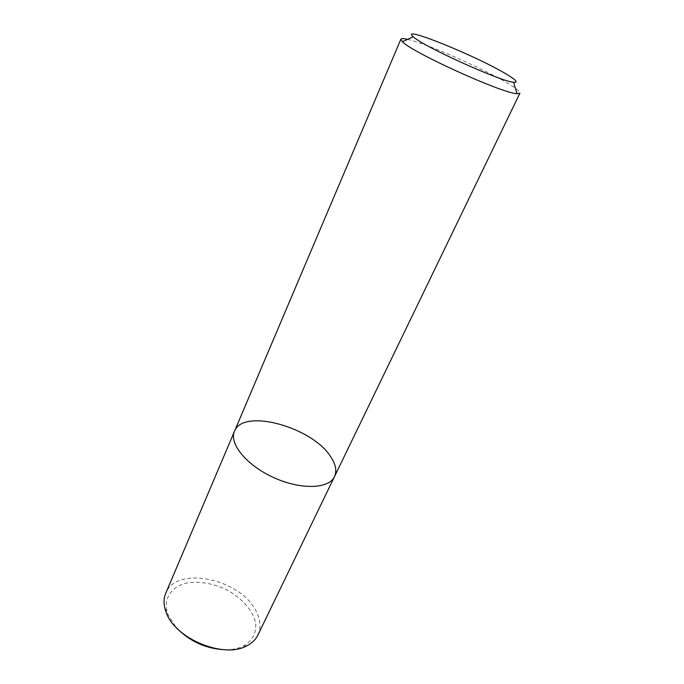 <?xml version="1.0" encoding="UTF-8"?>
<svg xmlns="http://www.w3.org/2000/svg" width="684" height="684" viewBox="0 0 684 684"><rect width="100%" height="100%" fill="white"/><g stroke="black" fill="none" stroke-linecap="round" stroke-linejoin="round"><path stroke-width="0.51" stroke-dasharray="3.42 2.56" d="M234.501 431.253C243.034 407.749 312.571 427.192 330.808 456.903C335.784 464.402 337.015 470.968 334.502 476.62M407.57 39.364C426.731 43.554 484.699 69.144 508.725 83.935C516.574 88.706 520.302 91.793 519.9 93.195M257.877 635.103C261.014 628.194 260.613 620.61 256.654 612.36C242.401 579.382 176.506 564.548 165.725 593.302M225.472 649.774C232.492 649.774 238.528 648.509 243.589 645.987C252.721 640.463 256.705 632.657 255.534 622.568C252.618 609.393 239.998 596.089 223.557 588.291C210.561 582.905 198.198 581.161 186.475 583.067C172.009 586.59 163.929 597.517 166.947 611.222L168.127 614.831L176.036 627.348M243.589 645.987L246.907 645.773M166.947 611.222L164.929 608.589"/><path stroke-width="1.03" d="M334.502 476.62C329.004 488.957 300.909 490.026 273.762 477.612C246.539 465.359 228.832 443.523 234.501 431.253C243.034 407.749 312.571 427.192 330.808 456.903C335.784 464.402 337.015 470.968 334.502 476.62C329.004 488.957 300.909 490.026 273.762 477.612C246.539 465.359 228.832 443.523 234.501 431.253L165.725 593.302C163.801 597.893 163.527 602.98 164.929 608.589L166.186 612.436C174.984 638.788 224.172 659 246.907 645.773C252.037 643.131 255.696 639.574 257.877 635.103L519.9 93.195L516.993 93.691C502.714 93.58 411.905 52.394 402.423 41.715L400.875 39.202C401.294 38.372 403.526 38.424 407.57 39.364M506.451 74.197C516.232 80.062 518.609 82.755 513.581 82.277C500.868 81.593 422.148 45.879 413.247 36.765C398.507 24.359 477.116 56.285 506.451 74.197M176.036 627.348C189.528 641.404 206.004 648.885 225.472 649.774M400.875 39.202L234.501 431.253M413.247 36.765L402.423 41.715M513.581 82.277L516.993 93.691"/></g></svg>
